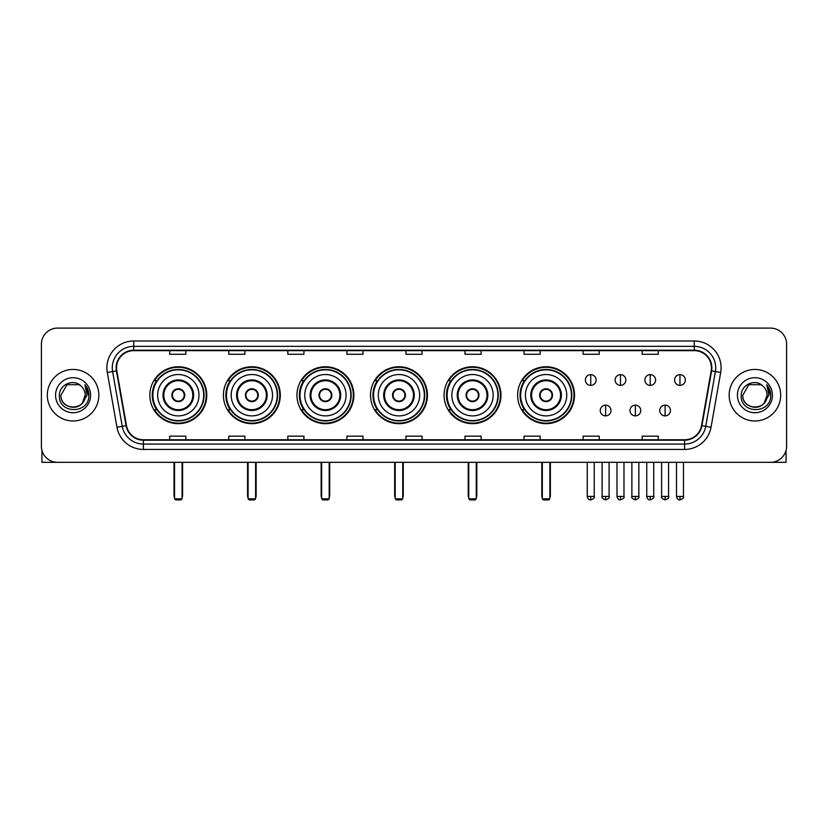 <?xml version="1.0" encoding="UTF-8"?>
<svg xmlns="http://www.w3.org/2000/svg" width="828" height="828" viewBox="0 0 828 828"><rect width="100%" height="100%" fill="white"/><g stroke="black" fill="none" stroke-linecap="round" stroke-linejoin="round"><path stroke-width="1.24" d="M517.624 395.204A28.452 28.452 0 0 0 546.076 423.667A28.452 28.452 0 0 0 574.529 395.204A28.452 28.452 0 0 0 546.076 366.752A28.452 28.452 0 0 0 517.624 395.204M444.067 395.204A28.452 28.452 0 0 0 472.519 423.667A28.452 28.452 0 0 0 500.971 395.204A28.452 28.452 0 0 0 472.519 366.752A28.452 28.452 0 0 0 444.067 395.204M370.509 395.204A28.452 28.452 0 0 0 398.972 423.667A28.452 28.452 0 0 0 427.424 395.204A28.452 28.452 0 0 0 398.972 366.752A28.452 28.452 0 0 0 370.509 395.204M296.962 395.204A28.452 28.452 0 0 0 325.414 423.667A28.452 28.452 0 0 0 353.866 395.204A28.452 28.452 0 0 0 325.414 366.752A28.452 28.452 0 0 0 296.962 395.204M223.405 395.204A28.452 28.452 0 0 0 251.857 423.667A28.452 28.452 0 0 0 280.319 395.204A28.452 28.452 0 0 0 251.857 366.752A28.452 28.452 0 0 0 223.405 395.204M149.847 395.204A28.452 28.452 0 0 0 178.31 423.667A28.452 28.452 0 0 0 206.762 395.204A28.452 28.452 0 0 0 178.31 366.752A28.452 28.452 0 0 0 149.847 395.204M156.678 409.705A26.041 26.041 0 0 1 156.678 380.714M230.225 409.705A26.041 26.041 0 0 1 230.225 380.714M303.783 409.705A26.041 26.041 0 0 1 303.783 380.714M377.34 409.705A26.041 26.041 0 0 1 377.34 380.714M450.887 409.705A26.041 26.041 0 0 1 450.887 380.714M524.445 409.705A26.041 26.041 0 0 1 524.445 380.714M41.4 344.2L41.4 446.209A16.105 16.105 0 0 0 57.505 462.324L770.495 462.324A16.105 16.105 0 0 0 786.6 446.209L786.6 344.2A16.105 16.105 0 0 0 770.495 328.095L57.505 328.095A16.105 16.105 0 0 0 41.4 344.2L41.4 446.209M47.31 395.204A25.771 25.771 0 0 0 73.081 420.976A25.771 25.771 0 0 0 98.842 395.204A25.771 25.771 0 0 0 73.081 369.443A25.771 25.771 0 0 0 47.31 395.204A25.771 25.771 0 0 0 73.081 420.976A25.771 25.771 0 0 0 98.842 395.204A25.771 25.771 0 0 0 73.081 369.443A25.771 25.771 0 0 0 47.31 395.204M729.157 395.204A25.771 25.771 0 0 0 754.919 420.976A25.771 25.771 0 0 0 780.69 395.204A25.771 25.771 0 0 0 754.919 369.443A25.771 25.771 0 0 0 729.157 395.204A25.771 25.771 0 0 0 754.919 420.976A25.771 25.771 0 0 0 780.69 395.204A25.771 25.771 0 0 0 754.919 369.443A25.771 25.771 0 0 0 729.157 395.204M116.562 367.829A17.181 17.181 0 0 1 133.743 350.648L694.257 350.648A17.181 17.181 0 0 1 711.18 370.809L701.523 425.571A17.181 17.181 0 0 1 684.601 439.771L143.399 439.771A17.181 17.181 0 0 1 126.477 425.571L116.82 370.809A17.181 17.181 0 0 1 116.562 367.829M116.137 367.829A17.605 17.605 0 0 0 116.406 370.882L126.063 425.644A17.605 17.605 0 0 0 143.399 440.196L684.601 440.196A17.605 17.605 0 0 0 701.937 425.644L711.594 370.882A17.605 17.605 0 0 0 694.257 350.213L133.743 350.213A17.605 17.605 0 0 0 116.137 367.829M107.309 372.486A26.848 26.848 0 0 1 133.743 340.981L694.257 340.981A26.848 26.848 0 0 1 720.691 372.486L711.035 427.248A26.848 26.848 0 0 1 684.601 449.438L143.399 449.438A26.848 26.848 0 0 1 116.965 427.248L107.309 372.486L112.598 371.555A21.476 21.476 0 0 1 133.743 346.352L694.257 346.352A21.476 21.476 0 0 1 715.402 371.555L705.746 426.316A21.476 21.476 0 0 1 684.601 444.067L143.399 444.067A21.476 21.476 0 0 1 122.254 426.316L112.598 371.555A21.476 21.476 0 0 1 112.266 367.829M770.495 328.095L57.505 328.095M57.505 462.324L770.495 462.324M786.6 446.209L786.6 344.2M701.937 425.644L705.746 426.316L715.402 371.555L720.691 372.486M405.948 350.648L405.948 354.28L422.052 354.28L422.052 350.648M346.891 350.648L346.891 354.28L362.995 354.28L362.995 350.648M287.834 350.648L287.834 354.28L303.938 354.28L303.938 350.648M228.776 350.648L228.776 354.28L244.881 354.28L244.881 350.648M169.719 350.648L169.719 354.28L185.824 354.28L185.824 350.648M465.005 350.648L465.005 354.28L481.109 354.28L481.109 350.648M524.062 350.648L524.062 354.28L540.166 354.28L540.166 350.648M583.119 350.648L583.119 354.28L599.224 354.28L599.224 350.648M642.176 350.648L642.176 354.28L658.281 354.28L658.281 350.648M422.052 439.771L422.052 436.139L405.948 436.139L405.948 439.771M362.995 439.771L362.995 436.139L346.891 436.139L346.891 439.771M303.938 439.771L303.938 436.139L287.834 436.139L287.834 439.771M244.881 439.771L244.881 436.139L228.776 436.139L228.776 439.771M185.824 439.771L185.824 436.139L169.719 436.139L169.719 439.771M481.109 439.771L481.109 436.139L465.005 436.139L465.005 439.771M540.166 439.771L540.166 436.139L524.062 436.139L524.062 439.771M599.224 439.771L599.224 436.139L583.119 436.139L583.119 439.771M658.281 439.771L658.281 436.139L642.176 436.139L642.176 439.771M81.03 386.045A12.13 12.13 0 0 1 85.212 395.204C85.957 410.864 60.196 410.864 60.941 395.204L67.006 384.699L79.146 384.699L81.03 386.045C73.578 378.241 59.243 384.668 59.378 395.204C58.012 413.938 88.379 414.435 88.875 396.115L88.896 395.204C88.855 391.23 87.53 387.732 84.932 384.72L87.023 395.204L82.376 403.008A12.13 12.13 0 0 0 85.212 395.204L82.345 403.039M82.376 403.008C75.938 411.713 60.309 406.144 60.941 395.204M55.569 395.204A17.502 17.502 0 0 0 73.081 412.717A17.502 17.502 0 0 0 90.583 395.204A17.502 17.502 0 0 0 73.081 377.703A17.502 17.502 0 0 0 55.569 395.204M85.046 384.854L88.896 395.67M41.938 450.339L41.938 462.324L104.214 462.324M157.641 395.204A20.669 20.669 0 0 1 178.31 374.535A20.669 20.669 0 0 1 198.979 395.204A20.669 20.669 0 0 1 178.31 415.884A20.669 20.669 0 0 1 157.641 395.204A20.669 20.669 0 0 0 178.31 415.884A20.669 20.669 0 0 0 198.979 395.204M163.809 395.204A14.5 14.5 0 0 0 178.31 409.705A14.5 14.5 0 0 0 192.8 395.204A14.5 14.5 0 0 0 178.31 380.714A14.5 14.5 0 0 0 163.809 395.204M156.999 380.714A25.771 25.771 0 0 0 156.999 409.705L154.443 409.705A27.914 27.914 0 0 0 206.224 395.204A27.914 27.914 0 0 0 154.443 380.714L157.03 380.714A25.74 25.74 0 0 1 195.336 375.902A25.74 25.74 0 0 1 195.336 414.507A25.74 25.74 0 0 1 157.03 409.705M203.698 395.204A25.399 25.399 0 0 0 178.31 369.816A25.399 25.399 0 0 0 152.911 395.204A25.399 25.399 0 0 0 178.31 420.603A25.399 25.399 0 0 0 203.698 395.204M171.862 395.204A6.438 6.438 0 0 0 178.31 401.652A6.438 6.438 0 0 0 184.747 395.204A6.438 6.438 0 0 0 178.31 388.767A6.438 6.438 0 0 0 171.862 395.204M172.069 393.6L172.286 393.6A6.231 6.231 0 0 1 184.323 393.6L183.992 393.6A5.91 5.91 0 0 1 178.31 401.114A5.91 5.91 0 0 1 172.628 393.6A5.91 5.91 0 0 1 183.992 393.6L184.541 393.6M184.541 396.819L184.323 396.819A6.231 6.231 0 0 1 172.286 396.819L172.069 396.819M174.553 462.324L174.553 498.829L182.067 498.829L182.067 462.324M174.553 498.829L175.619 499.905L180.99 499.905L182.067 498.829M231.188 395.204A20.669 20.669 0 0 1 251.857 374.535A20.669 20.669 0 0 1 272.526 395.204A20.669 20.669 0 0 1 251.857 415.884A20.669 20.669 0 0 1 231.188 395.204A20.669 20.669 0 0 0 251.857 415.884A20.669 20.669 0 0 0 272.526 395.204M237.367 395.204A14.5 14.5 0 0 0 251.857 409.705A14.5 14.5 0 0 0 266.357 395.204A14.5 14.5 0 0 0 251.857 380.714A14.5 14.5 0 0 0 237.367 395.204M230.557 380.714A25.771 25.771 0 0 0 230.557 409.705M277.256 395.204A25.399 25.399 0 0 0 251.857 369.816A25.399 25.399 0 0 0 226.468 395.204A25.399 25.399 0 0 0 251.857 420.603A25.399 25.399 0 0 0 277.256 395.204M245.419 395.204A6.438 6.438 0 0 0 251.857 401.652A6.438 6.438 0 0 0 258.305 395.204A6.438 6.438 0 0 0 251.857 388.767A6.438 6.438 0 0 0 245.419 395.204M279.781 395.204A27.914 27.914 0 0 1 228 409.705L230.588 409.705A25.74 25.74 0 0 0 268.893 414.507A25.74 25.74 0 0 0 268.893 375.902A25.74 25.74 0 0 0 230.588 380.714L228 380.714A27.914 27.914 0 0 1 279.781 395.204M245.626 393.6L245.844 393.6A6.231 6.231 0 0 1 257.881 393.6L257.539 393.6A5.91 5.91 0 0 1 251.857 401.114A5.91 5.91 0 0 1 246.175 393.6A5.91 5.91 0 0 1 257.539 393.6L258.098 393.6M258.098 396.819L257.539 396.819A5.91 5.91 0 0 1 246.175 396.819L245.626 396.819M257.539 396.819L257.881 396.819A6.231 6.231 0 0 1 245.844 396.819L246.175 396.819M248.1 462.324L248.1 498.829L255.614 498.829L255.614 462.324M248.1 498.829L249.176 499.905L254.548 499.905L255.614 498.829M304.745 395.204A20.669 20.669 0 0 1 325.414 374.535A20.669 20.669 0 0 1 346.083 395.204A20.669 20.669 0 0 1 325.414 415.884A20.669 20.669 0 0 1 304.745 395.204A20.669 20.669 0 0 0 325.414 415.884A20.669 20.669 0 0 0 346.083 395.204M310.914 395.204A14.5 14.5 0 0 0 325.414 409.705A14.5 14.5 0 0 0 339.904 395.204A14.5 14.5 0 0 0 325.414 380.714A14.5 14.5 0 0 0 310.914 395.204M304.104 380.714A25.771 25.771 0 0 0 304.104 409.705M350.813 395.204A25.399 25.399 0 0 0 325.414 369.816A25.399 25.399 0 0 0 300.015 395.204A25.399 25.399 0 0 0 325.414 420.603A25.399 25.399 0 0 0 350.813 395.204M318.966 395.204A6.438 6.438 0 0 0 325.414 401.652A6.438 6.438 0 0 0 331.852 395.204A6.438 6.438 0 0 0 325.414 388.767A6.438 6.438 0 0 0 318.966 395.204M353.328 395.204A27.914 27.914 0 0 1 301.558 409.705L304.145 409.705A25.74 25.74 0 0 0 342.44 414.507A25.74 25.74 0 0 0 342.44 375.902A25.74 25.74 0 0 0 304.145 380.714L301.558 380.714A27.914 27.914 0 0 1 353.328 395.204M319.173 393.6L319.391 393.6A6.231 6.231 0 0 1 331.428 393.6L331.096 393.6A5.91 5.91 0 0 1 325.414 401.114A5.91 5.91 0 0 1 319.732 393.6A5.91 5.91 0 0 1 331.096 393.6L331.655 393.6M331.655 396.819L331.096 396.819A5.91 5.91 0 0 1 319.732 396.819L319.173 396.819M331.096 396.819L331.428 396.819A6.231 6.231 0 0 1 319.391 396.819L319.732 396.819M321.657 462.324L321.657 498.829L329.171 498.829L329.171 462.324M321.657 498.829L322.734 499.905L328.095 499.905L329.171 498.829M378.292 395.204A20.669 20.669 0 0 1 398.972 374.535A20.669 20.669 0 0 1 419.641 395.204A20.669 20.669 0 0 1 398.972 415.884A20.669 20.669 0 0 1 378.292 395.204A20.669 20.669 0 0 0 398.972 415.884A20.669 20.669 0 0 0 419.641 395.204M384.471 395.204A14.5 14.5 0 0 0 398.972 409.705A14.5 14.5 0 0 0 413.462 395.204A14.5 14.5 0 0 0 398.972 380.714A14.5 14.5 0 0 0 384.471 395.204M377.661 380.714A25.771 25.771 0 0 0 377.661 409.705L375.105 409.705A27.914 27.914 0 0 0 426.886 395.204A27.914 27.914 0 0 0 375.105 380.714L377.692 380.714A25.74 25.74 0 0 1 415.998 375.902A25.74 25.74 0 0 1 415.998 414.507A25.74 25.74 0 0 1 377.692 409.705M424.36 395.204A25.399 25.399 0 0 0 398.972 369.816A25.399 25.399 0 0 0 373.573 395.204A25.399 25.399 0 0 0 398.972 420.603A25.399 25.399 0 0 0 424.36 395.204M392.524 395.204A6.438 6.438 0 0 0 398.972 401.652A6.438 6.438 0 0 0 405.409 395.204A6.438 6.438 0 0 0 398.972 388.767A6.438 6.438 0 0 0 392.524 395.204M392.731 393.6L392.948 393.6A6.231 6.231 0 0 1 404.985 393.6L404.654 393.6A5.91 5.91 0 0 1 398.972 401.114A5.91 5.91 0 0 1 393.29 393.6A5.91 5.91 0 0 1 404.654 393.6L405.202 393.6M405.202 396.819L404.654 396.819A5.91 5.91 0 0 1 393.29 396.819L392.731 396.819M404.654 396.819L404.985 396.819A6.231 6.231 0 0 1 392.948 396.819L393.29 396.819M395.204 462.324L395.204 498.829L402.729 498.829L402.729 462.324M395.204 498.829L396.281 499.905L401.652 499.905L402.729 498.829M451.85 395.204A20.669 20.669 0 0 1 472.519 374.535A20.669 20.669 0 0 1 493.188 395.204A20.669 20.669 0 0 1 472.519 415.884A20.669 20.669 0 0 1 451.85 395.204A20.669 20.669 0 0 0 472.519 415.884A20.669 20.669 0 0 0 493.188 395.204M458.029 395.204A14.5 14.5 0 0 0 472.519 409.705A14.5 14.5 0 0 0 487.019 395.204A14.5 14.5 0 0 0 472.519 380.714A14.5 14.5 0 0 0 458.029 395.204M451.219 380.714A25.771 25.771 0 0 0 451.219 409.705M497.918 395.204A25.399 25.399 0 0 0 472.519 369.816A25.399 25.399 0 0 0 447.13 395.204A25.399 25.399 0 0 0 472.519 420.603A25.399 25.399 0 0 0 497.918 395.204M466.081 395.204A6.438 6.438 0 0 0 472.519 401.652A6.438 6.438 0 0 0 478.967 395.204A6.438 6.438 0 0 0 472.519 388.767A6.438 6.438 0 0 0 466.081 395.204M500.443 395.204A27.914 27.914 0 0 1 448.662 409.705L451.25 409.705A25.74 25.74 0 0 0 489.555 414.507A25.74 25.74 0 0 0 489.555 375.902A25.74 25.74 0 0 0 451.25 380.714L448.662 380.714A27.914 27.914 0 0 1 500.443 395.204M466.278 393.6L466.506 393.6A6.231 6.231 0 0 1 478.543 393.6L478.201 393.6A5.91 5.91 0 0 1 472.519 401.114A5.91 5.91 0 0 1 466.837 393.6A5.91 5.91 0 0 1 478.201 393.6L478.76 393.6M478.76 396.819L478.201 396.819A5.91 5.91 0 0 1 466.837 396.819L466.278 396.819M478.201 396.819L478.543 396.819A6.231 6.231 0 0 1 466.506 396.819L466.837 396.819M468.762 462.324L468.762 498.829L476.276 498.829L476.276 462.324M468.762 498.829L469.838 499.905L475.21 499.905L476.276 498.829M525.407 395.204A20.669 20.669 0 0 1 546.076 374.535A20.669 20.669 0 0 1 566.745 395.204A20.669 20.669 0 0 1 546.076 415.884A20.669 20.669 0 0 1 525.407 395.204A20.669 20.669 0 0 0 546.076 415.884A20.669 20.669 0 0 0 566.745 395.204M531.576 395.204A14.5 14.5 0 0 0 546.076 409.705A14.5 14.5 0 0 0 560.566 395.204A14.5 14.5 0 0 0 546.076 380.714A14.5 14.5 0 0 0 531.576 395.204M524.766 380.714A25.771 25.771 0 0 0 524.766 409.705M571.465 395.204A25.399 25.399 0 0 0 546.076 369.816A25.399 25.399 0 0 0 520.677 395.204A25.399 25.399 0 0 0 546.076 420.603A25.399 25.399 0 0 0 571.465 395.204M539.628 395.204A6.438 6.438 0 0 0 546.076 401.652A6.438 6.438 0 0 0 552.514 395.204A6.438 6.438 0 0 0 546.076 388.767A6.438 6.438 0 0 0 539.628 395.204M573.99 395.204A27.914 27.914 0 0 1 522.22 409.705L524.797 409.705A25.74 25.74 0 0 0 563.102 414.507A25.74 25.74 0 0 0 563.102 375.902A25.74 25.74 0 0 0 524.797 380.714L522.22 380.714A27.914 27.914 0 0 1 573.99 395.204M539.835 393.6L540.053 393.6A6.231 6.231 0 0 1 552.09 393.6L551.759 393.6A5.91 5.91 0 0 1 546.076 401.114A5.91 5.91 0 0 1 540.394 393.6A5.91 5.91 0 0 1 551.759 393.6L552.317 393.6M552.317 396.819L551.759 396.819A5.91 5.91 0 0 1 540.394 396.819L539.835 396.819M551.759 396.819L552.09 396.819A6.231 6.231 0 0 1 540.053 396.819L540.394 396.819M542.319 462.324L542.319 498.829L549.833 498.829L549.833 462.324M542.319 498.829L543.385 499.905L548.757 499.905L549.833 498.829M590.747 374.649A5.372 5.372 0 0 0 585.375 380.011A5.372 5.372 0 0 0 590.747 385.382A5.372 5.372 0 0 0 596.108 380.011A5.372 5.372 0 0 0 590.747 374.649L590.747 385.382A5.372 5.372 0 0 0 596.108 380.011A5.372 5.372 0 0 0 590.747 374.649M620.482 374.649A5.372 5.372 0 0 0 615.121 380.011A5.372 5.372 0 0 0 620.482 385.382A5.372 5.372 0 0 0 625.854 380.011A5.372 5.372 0 0 0 620.482 374.649L620.482 385.382A5.372 5.372 0 0 0 625.854 380.011A5.372 5.372 0 0 0 620.482 374.649M650.228 374.649A5.372 5.372 0 0 0 644.857 380.011A5.372 5.372 0 0 0 650.228 385.382A5.372 5.372 0 0 0 655.6 380.011A5.372 5.372 0 0 0 650.228 374.649L650.228 385.382A5.372 5.372 0 0 0 655.6 380.011A5.372 5.372 0 0 0 650.228 374.649M679.974 374.649A5.372 5.372 0 0 0 674.603 380.011A5.372 5.372 0 0 0 679.974 385.382A5.372 5.372 0 0 0 685.346 380.011A5.372 5.372 0 0 0 679.974 374.649L679.974 385.382A5.372 5.372 0 0 0 685.346 380.011A5.372 5.372 0 0 0 679.974 374.649M605.62 405.14A5.372 5.372 0 0 0 600.248 410.512A5.372 5.372 0 0 0 605.62 415.884A5.372 5.372 0 0 0 610.981 410.512A5.372 5.372 0 0 0 605.62 405.14L605.62 415.884A5.372 5.372 0 0 0 610.981 410.512A5.372 5.372 0 0 0 605.62 405.14M635.355 405.14A5.372 5.372 0 0 0 629.994 410.512A5.372 5.372 0 0 0 635.355 415.884A5.372 5.372 0 0 0 640.727 410.512A5.372 5.372 0 0 0 635.355 405.14L635.355 415.884A5.372 5.372 0 0 0 640.727 410.512A5.372 5.372 0 0 0 635.355 405.14M665.101 405.14A5.372 5.372 0 0 0 659.73 410.512A5.372 5.372 0 0 0 665.101 415.884A5.372 5.372 0 0 0 670.473 410.512A5.372 5.372 0 0 0 665.101 405.14L665.101 415.884A5.372 5.372 0 0 0 670.473 410.512A5.372 5.372 0 0 0 665.101 405.14M786.062 450.339L786.062 462.324L723.786 462.324M762.867 386.045A12.13 12.13 0 0 1 767.059 395.204C767.804 410.864 742.043 410.864 742.788 395.204L748.854 384.699L760.994 384.699L762.867 386.045C755.426 378.241 741.091 384.668 741.226 395.204C739.859 413.938 770.226 414.435 770.723 396.115L770.744 395.204C770.702 391.23 769.378 387.732 766.78 384.72L768.87 395.204L764.223 403.008A12.13 12.13 0 0 0 767.059 395.204L764.192 403.039M764.223 403.008C757.786 411.713 742.157 406.144 742.788 395.204M737.417 395.204A17.502 17.502 0 0 0 754.919 412.717A17.502 17.502 0 0 0 772.431 395.204A17.502 17.502 0 0 0 754.919 377.703A17.502 17.502 0 0 0 737.417 395.204M766.894 384.854L770.744 395.67M694.257 340.981L694.257 350.213M112.598 371.555L116.406 370.882M143.399 449.438L143.399 440.196M684.601 440.196L684.601 449.438M116.965 427.248L126.063 425.644M711.594 370.882L715.402 371.555M133.743 340.981L133.743 350.213M705.746 426.316L711.035 427.248M193.607 395.204A15.297 15.297 0 0 0 178.31 379.907A15.297 15.297 0 0 0 163.002 395.204A15.297 15.297 0 0 0 178.31 410.512A15.297 15.297 0 0 0 193.607 395.204M174.015 462.324L174.015 495.61L174.553 495.61M182.067 495.61L182.605 495.61L182.605 462.324M267.165 395.204A15.297 15.297 0 0 0 251.857 379.907A15.297 15.297 0 0 0 236.56 395.204A15.297 15.297 0 0 0 251.857 410.512A15.297 15.297 0 0 0 267.165 395.204M247.562 462.324L247.562 495.61L248.1 495.61M255.614 495.61L256.152 495.61L256.152 462.324M340.712 395.204A15.297 15.297 0 0 0 325.414 379.907A15.297 15.297 0 0 0 310.117 395.204A15.297 15.297 0 0 0 325.414 410.512A15.297 15.297 0 0 0 340.712 395.204M321.119 462.324L321.119 495.61L321.657 495.61M329.171 495.61L329.71 495.61L329.71 462.324M414.269 395.204A15.297 15.297 0 0 0 398.972 379.907A15.297 15.297 0 0 0 383.664 395.204A15.297 15.297 0 0 0 398.972 410.512A15.297 15.297 0 0 0 414.269 395.204M394.677 462.324L394.677 495.61L395.204 495.61M402.729 495.61L403.267 495.61L403.267 462.324M487.827 395.204A15.297 15.297 0 0 0 472.519 379.907A15.297 15.297 0 0 0 457.222 395.204A15.297 15.297 0 0 0 472.519 410.512A15.297 15.297 0 0 0 487.827 395.204M468.224 462.324L468.224 495.61L468.762 495.61M476.276 495.61L476.814 495.61L476.814 462.324M561.374 395.204A15.297 15.297 0 0 0 546.076 379.907A15.297 15.297 0 0 0 530.769 395.204A15.297 15.297 0 0 0 546.076 410.512A15.297 15.297 0 0 0 561.374 395.204M541.781 462.324L541.781 495.61L542.319 495.61M549.833 495.61L550.372 495.61L550.372 462.324M590.747 496.417L587.249 496.417C587.859 498.901 589.029 500.06 590.747 499.905L590.747 496.417L594.235 496.417L594.235 462.324M620.482 496.417L616.995 496.417C617.605 498.901 618.775 500.06 620.482 499.905L620.482 496.417L623.981 496.417L623.981 462.324M650.228 496.417L646.74 496.417C647.351 498.901 648.51 500.06 650.228 499.905L650.228 496.417L653.716 496.417L653.716 462.324M679.974 496.417L676.486 496.417C677.097 498.901 678.256 500.06 679.974 499.905L679.974 496.417L683.462 496.417L683.462 462.324M605.62 496.417L602.122 496.417C601.418 497.524 602.577 498.694 605.62 499.905L605.62 496.417L609.108 496.417L609.108 462.324M635.355 496.417L631.867 496.417C631.164 497.524 632.323 498.694 635.355 499.905L635.355 496.417L638.843 496.417L638.843 462.324M665.101 496.417L661.613 496.417C660.91 497.524 662.069 498.694 665.101 499.905L665.101 496.417L668.589 496.417L668.589 462.324M174.015 495.61A4.295 4.295 0 0 0 174.553 497.69M182.067 497.69A4.295 4.295 0 0 0 182.605 495.61M247.562 495.61A4.295 4.295 0 0 0 248.1 497.69M255.614 497.69A4.295 4.295 0 0 0 256.152 495.61M321.119 495.61A4.295 4.295 0 0 0 321.657 497.69M329.171 497.69A4.295 4.295 0 0 0 329.71 495.61M394.677 495.61A4.295 4.295 0 0 0 395.204 497.69M402.729 497.69A4.295 4.295 0 0 0 403.267 495.61M468.224 495.61A4.295 4.295 0 0 0 468.762 497.69M476.276 497.69A4.295 4.295 0 0 0 476.814 495.61M541.781 495.61A4.295 4.295 0 0 0 542.319 497.69M549.833 497.69A4.295 4.295 0 0 0 550.372 495.61M587.249 496.417L587.249 462.324M594.235 496.417C594.939 497.524 593.779 498.694 590.747 499.905M616.995 496.417L616.995 462.324M623.981 496.417C624.685 497.524 623.525 498.694 620.482 499.905M646.74 496.417L646.74 462.324M653.716 496.417C654.43 497.524 653.261 498.694 650.228 499.905M676.486 496.417L676.486 462.324M683.462 496.417C684.176 497.524 683.007 498.694 679.974 499.905M602.122 496.417L602.122 462.324M609.108 496.417C609.812 497.524 608.652 498.694 605.62 499.905M631.867 496.417L631.867 462.324M638.843 496.417C639.558 497.524 638.398 498.694 635.355 499.905M661.613 496.417L661.613 462.324M668.589 496.417C669.303 497.524 668.134 498.694 665.101 499.905"/></g></svg>
